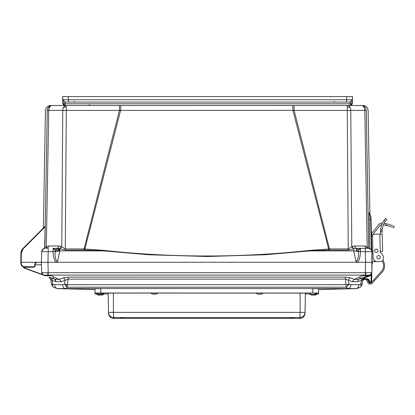 <?xml version="1.0" encoding="UTF-8"?>
<svg xmlns="http://www.w3.org/2000/svg" width="415" height="415" viewBox="0 0 415 415"><rect width="100%" height="100%" fill="white"/><g stroke="black" fill="none" stroke-linecap="round" stroke-linejoin="round"><path stroke-width="0.62" d="M294.105 105.498L294.105 110.411L347.256 110.411L347.256 105.498A4.996 3.533 90 0 1 350.125 107.578A4.996 3.533 90 0 1 350.789 110.411L366.284 110.359C368.717 110.426 368.717 110.426 366.284 110.359L368.676 248.32L366.269 110.411A4.996 4.996 0 0 0 361.273 105.498L361.294 105.498A4.996 4.996 90 0 1 366.284 110.359L368.686 248.32L366.284 110.359M52.259 105.498L52.259 105.498A4.996 4.996 -90 0 0 47.263 110.359L47.263 110.359C44.83 110.426 44.83 110.426 47.263 110.359L44.867 248.32L47.279 110.411A4.996 4.996 0 0 1 52.28 105.498A4.996 3.533 90 0 0 49.411 107.578A4.996 3.533 90 0 0 48.747 110.411L62.758 110.411A4.996 3.533 -90 0 1 63.422 107.578A4.996 3.533 -90 0 1 66.291 105.498L66.291 110.411L119.442 110.411L119.442 105.498M60.097 248.756L61.773 246.738L62.758 110.411L66.291 110.411L65.29 248.948L84.053 248.948L119.442 110.411L292.912 110.354L292.7 105.498L120.848 105.498L120.641 110.354L84.883 248.984L84.053 248.948L84.053 250.063L65.29 250.063L57.524 248.31L59.2 245.986L61.493 246.588L65.29 248.948L65.29 250.063M54.578 249.244L55.257 251.537L59.822 250.904L57.488 261.886C55.387 259.505 54.645 256.055 55.257 251.537L53.089 251.64L53.089 248.31L54.578 249.244A3.419 1.919 146.1 0 0 53.089 249.565M44.032 248.481L43.492 248.71M43.035 249L41.676 251.64L53.089 251.64C53.276 256.978 54.339 260.516 56.274 262.254L57.488 261.886M366.263 248.31L356.023 248.31L348.258 250.063L329.494 250.063L329.494 248.948L328.664 248.984L292.912 110.354L294.105 110.411L329.494 248.948L348.258 248.948L352.055 246.588L354.348 245.986L364.593 245.986L366.258 248.31L365.304 248.31L368.458 248.31L371.103 249.565L371.876 251.64L370.963 216.874L370.543 215.836L371.352 249.908M329.494 250.063L328.737 250.074L328.664 248.984L309.844 250.385L309.906 250.904L353.73 250.904L358.29 251.537L358.757 249.607L360.459 248.31L360.459 251.64C360.241 257.093 359.177 260.63 357.274 262.254L21.144 262.254L21.305 253.129L23.116 248.865L45.168 226.808L45.173 226.258L22.835 248.595L23.116 248.865M354.348 245.986L356.023 248.31L365.304 248.31L365.304 251.64L358.29 251.537C358.902 256.06 358.161 259.51 356.065 261.886L357.274 262.254L365.579 262.254L41.396 262.254L41.63 253.311M356.677 248.31L356.677 251.267M347.256 105.498L361.294 105.498A4.996 3.533 -90 0 1 363.748 106.935A4.996 2.521 -35.7 0 1 365.33 107.578M52.28 105.498L66.291 105.498M348.258 250.063L347.256 110.411L350.789 110.411L351.775 246.738L353.45 248.756M309.844 250.385C241.131 257.86 172.417 257.86 103.703 250.385L84.883 248.984L84.81 250.074L84.053 250.063M46.646 246.588L46.433 248.31L46.646 246.588L46.366 246.738L48.96 245.986L59.2 245.986M49.411 107.578L48.773 106.935A4.996 4.996 0 0 0 47.279 110.411L48.747 110.411L46.283 248.31M43.933 227.498L43.928 227.192M43.393 227.83L45.443 110.411C45.775 107.423 47.44 105.784 50.438 105.498M44.649 248.341L45.168 226.808M367.27 248.31L366.901 246.588L367.182 246.738L366.901 246.588L367.114 248.31M369.184 217.543L369.168 216.464M369.158 215.349L369.158 215.079M369.153 214.389L369.153 213.829M370.605 215.914L369.2 212.527L369.807 248.59M364.593 245.986L366.901 246.588M328.737 250.074L309.906 250.904L264.853 254.758L207.126 256.506L149.047 254.779L103.641 250.904L103.703 250.385M61.493 246.588L59.822 248.668L59.822 250.904L103.641 250.904L84.81 250.074M45.147 248.31L46.366 246.738M44.618 262.254L47.969 262.254L48.249 248.31L47.289 248.31L48.96 245.986M43.891 227.223L43.663 227.768L43.891 227.223M369.2 212.527A4.996 4.996 -49.5 0 0 370.543 215.836L370.963 216.77M369.454 212.76A4.996 4.996 134.5 0 0 369.495 213.31L370.6 215.847A4.996 4.996 134.5 0 1 369.931 214.788L368.11 110.411C367.773 107.423 366.108 105.784 363.115 105.498M363.748 106.935A4.996 3.533 -90 0 1 364.806 110.411L367.182 246.738L368.401 248.31M356.065 261.886L353.73 250.904L353.73 248.668L352.055 246.588M57.524 248.31L53.089 248.31M24.143 262.254L30.508 262.254M34.424 262.254L36.925 262.254L34.948 263.8L34.772 265.782L33.594 266.861L23.676 266.632M23.582 266.596L22.96 266.285M22.913 266.254L21.896 265.304M21.782 265.138L21.487 264.599M21.414 264.417L21.144 262.254L20.755 262.425M370.886 274.689L371.882 272.697L372.146 261.99L372.151 262.254L365.579 262.254L365.304 251.64L371.876 251.64L371.456 235.627L371.492 234.859L371.461 235.912L372.514 235.881A1.577 1.577 0 0 1 374.05 234.262L379.834 234.112L380.306 252.087L381.032 251.324L382.651 251.282L382.199 233.941L379.834 234.112M20.755 262.477L20.911 253.129L21.305 253.129L20.911 253.129L22.835 248.595L20.978 252.299L21.43 250.676L20.978 252.299M21.258 251.122L22.088 249.488M22.28 249.223L22.835 248.595L22.28 249.223L22.835 248.595L20.911 253.129M36.401 262.342L31.296 262.254M370.963 216.812L370.6 215.847L370.963 216.874M371.036 219.566L369.22 219.478M367.088 248.31L367.763 248.31M45.09 248.31C43.072 248.518 41.931 249.628 41.676 251.64C41.92 249.612 43.056 248.502 45.09 248.31L42.703 249.28L41.676 251.64L41.443 260.49M22.363 266.342L24.973 267.25L24.973 266.861C22.685 266.643 21.414 265.398 21.16 263.115L20.766 263.115L21.772 265.771L20.766 263.115C21.456 265.994 22.856 267.374 24.973 267.25L24.942 267.25M24.08 267.151L23.743 267.063M36.925 262.254L35.353 263.691L36.925 262.254L35.353 263.691L36.925 262.254L35.353 263.691L36.925 262.254L35.353 263.691L35.498 263.157M35.882 262.643L36.349 262.358M35.503 263.146L35.856 262.669L35.503 263.146M35.021 266.342L35.353 263.691L36.919 262.254L35.861 262.664L36.868 262.254M41.412 261.704L41.386 262.617M370.258 262.254L372.151 262.254L371.876 251.64L371.103 249.565A3.419 1.582 140.7 0 0 371.093 249.555M371.902 252.6L371.882 272.697L371.285 275.358L364.91 277.827L363.374 279.176L363.416 279.575L363.929 279.378L363.416 279.575L364.23 278.833L364.23 279.347L363.545 279.502M372.141 261.73L372.151 262.218M41.427 274.382L24.454 268.168L21.772 265.771L20.766 263.115C21.046 265.631 22.452 267.011 24.973 267.25L33.594 267.25L34.808 266.679M36.37 262.353L34.948 263.8L35.353 263.691L34.948 263.8L35.353 263.691L35.254 264.801L40.701 264.801L41.484 264.033M368.458 248.31C370.491 248.502 371.632 249.612 371.876 251.64C371.632 249.612 370.491 248.502 368.458 248.31L371.103 249.565M35.254 264.801L35.353 263.691L35.254 264.801L35.353 263.691L34.948 263.8L35.353 263.691L35.254 264.801L35.353 263.691L34.948 263.8M34.772 265.782L35.166 265.808L33.594 267.25L33.594 266.861L33.594 267.25M58.515 248.393L58.525 251.044L58.515 248.393M360.661 286.931L361.968 284.669L360.874 284.083L358.897 284.721L350.908 284.721C350.696 287.04 349.772 288.321 348.123 288.56L356.122 288.56C357.766 288.321 358.695 287.04 358.897 284.721M361.086 285.94L361.086 285.94A3.948 2.615 9.1 0 0 361.968 284.659L360.376 287.196L361.086 285.94L360.874 284.083L361.543 280.286L362.949 279.119L362.731 280.343L362.949 279.108L362.731 280.343M350.908 284.721L348.958 284.083L346.172 284.669L67.38 284.669L67.375 287.196L65.425 288.56L348.123 288.56L346.172 287.196L345.399 277.106L68.153 277.106L63.262 277.884A2.63 1.81 -110.3 0 1 65.119 280.286L64.59 284.083L62.639 284.721L54.65 284.721C54.858 287.04 55.781 288.321 57.426 288.56L65.425 288.56C63.78 288.321 62.852 287.04 62.639 284.721M345.399 277.106L350.291 277.884A2.63 1.81 110.3 0 0 348.429 280.286L348.958 284.083L347.77 285.997L346.172 287.196L67.375 287.196L65.731 285.94L64.59 284.083L67.38 284.669L68.153 279.119L61.285 281.697L55.89 281.697L54.93 279.295L59.428 279.295L61.285 281.697M51.834 284.415L51.579 284.669L53.172 287.196L51.585 284.685L53.177 287.211L52.472 285.997L52.679 284.083L51.849 284.41A3.948 3.605 62.1 0 0 52.472 285.997M365.579 275.804L368.214 275.804L370.139 275.104L365.579 275.104L365.579 275.804L364.002 275.7C361.366 275.747 359.852 276.297 359.463 277.345L359.686 277.806M68.153 277.106L68.153 279.119L345.399 279.119L352.262 281.697L354.12 279.295L358.617 279.295L368.499 275.7M53.934 277.734L54.085 277.339C53.701 276.302 52.186 275.752 49.551 275.7L47.969 275.804L47.969 275.104L43.399 275.098L45.334 275.804L43.409 275.104L41.687 272.707L42.423 274.471L25.165 268.189L22.768 266.627M63.262 277.884L59.428 279.295L54.085 277.339C53.81 278.315 52.311 278.32 49.587 277.35L54.93 279.295L55.75 280.141M52.077 278.04L53.343 278.04M367.82 262.254L367.228 262.254M357.668 288.394L358.306 288.223M362.7 280.545L361.963 284.685L360.37 287.211L356.122 288.56M57.426 288.56L53.172 287.196M352.262 281.697L357.657 281.697L361.543 280.286L364.64 277.106L364.91 277.827M363.478 277.946L362.679 280.649L363.504 277.905M358.617 279.295L357.657 281.697M362.502 277.884A2.63 1.79 -110 0 0 361.543 280.286M54.65 284.721L52.679 284.083L52.005 280.286A2.63 1.79 110 0 0 51.045 277.884M55.89 281.697L52.005 280.286L50.604 279.119L51.579 284.669M55.735 279.539L54.93 279.295M50.111 277.988L50.604 279.119L48.913 277.106L50.257 277.594M363.426 279.57L363.109 279.814M362.928 280.037L364.23 279.347L363.685 279.445L364.23 279.347L363.825 278.875M362.736 280.431L364.23 279.347L363.322 279.637L362.684 280.628M363.301 279.653L362.969 279.975M362.679 280.649L363.685 279.445L362.902 280.073M363.685 279.445L367.872 279.347L368.925 280.374L368.966 281.998L368.925 280.353L369.449 280.374L369.49 281.998L370.849 282.252L371.285 275.358L371.809 275.358L371.638 281.998L371.814 275.295M364.002 277.339L363.96 277.35C361.237 278.32 359.738 278.315 359.463 277.345L354.12 279.295L350.291 277.884M371.856 273.516L371.809 275.358L371.882 272.697L370.149 275.098L367.14 276.193M24.454 268.168L21.772 265.771L24.454 268.168L21.772 265.771L24.454 268.168L28.739 269.766M47.969 275.804L45.048 275.7M50.604 279.119L50.002 277.863M361.532 278.029L362.254 277.884M363.929 279.378L363.416 279.575M21.274 265.05L25.076 268.432L43.264 275.046M21.772 265.776L20.766 263.115L21.772 265.771M42.906 274.86L42.48 274.528M371.757 273.428L371.534 273.931L371.757 273.428M370.74 274.792L371.882 272.697L370.149 275.098L371.882 272.697A2.63 2.63 0 0 1 371.674 273.656A2.63 2.63 0 0 0 371.882 272.697L371.882 272.697C371.254 274.372 370.673 275.176 370.139 275.104L371.866 272.707L365.76 272.707L365.579 275.104L365.309 275.098L365.309 272.697L47.787 272.707L47.969 275.104L365.309 275.098M365.76 272.707L365.309 272.697L365.579 262.254L372.151 262.254L372.691 263.437M47.787 272.707L41.687 272.707L43.399 275.098A2.63 2.63 0 0 1 41.671 272.697L43.399 275.098A2.63 2.63 0 0 1 41.671 272.697L41.396 262.254L43.295 262.254M371.882 272.697L371.866 273.22M364.23 278.833L367.872 278.833L369.449 280.374M41.941 272.738L43.596 272.769M46.241 272.738L47.02 272.722M43.409 275.104C43.845 274.865 43.124 276.172 41.671 272.697L43.399 275.098M369.329 262.254L370.201 262.254M43.347 262.254L44.218 262.254M371.285 275.358L371.809 275.358M371.638 281.998L370.849 282.765L371.638 281.998L370.849 282.765L371.638 281.998L371.109 281.998L371.638 281.998M369.48 282.719L369.755 282.765L369.755 282.252L369.755 282.765L368.966 281.998L369.49 281.998L369.755 282.765L368.966 281.998L369.755 282.765L370.849 282.765L369.547 282.74M368.909 280.239L368.759 279.835L368.909 280.239M368.416 279.497L368.038 279.362M367.986 279.352L368.359 278.911L367.872 279.347L368.359 278.911L368.479 279.539M358.57 262.254L359.032 262.254M383.953 262.441L383.076 260.241L383.953 262.441A9.208 9.208 0 0 1 382.262 271.996L372.193 283.238A2.63 2.63 0 0 1 367.877 282.651L366.476 279.819L367.42 279.352L368.821 282.184A1.577 1.577 0 0 0 371.409 282.532L381.478 271.296A8.155 8.155 0 0 0 382.978 262.835L382.277 261.077M382.168 232.737L382.189 229.843A17.145 17.145 0 0 1 385.312 221.294L386.816 219.457L385.312 221.294L386.816 219.457L385.67 218.373L384.155 220.199L385.312 221.294M381.857 253.861L380.539 252.611A0.742 0.742 0 0 1 380.306 252.087A0.742 0.742 0 0 0 380.539 252.611L381.857 253.861A4.736 4.736 0 0 1 383.336 257.175L383.382 259.012A2.365 2.365 0 0 1 381.079 261.44L377.396 261.538A4.207 4.207 0 0 1 373.08 257.44L372.514 235.881M381.551 225.205L381.312 225.957L381.551 225.205M380.425 234.096L380.607 229.884A18.722 18.722 0 0 1 384.155 220.199M382.827 226.403L383.066 225.651M383.336 257.175L383.382 259.012M381.079 261.44L377.396 261.538M389.462 226.268L388.087 225.822M386.417 225.366L384.778 225.008M392.066 225.584L390.951 225.132M384.897 223.426L384.088 223.286A34.455 34.455 0 0 1 386.936 223.867L386.588 223.784M382.438 223.057L382.314 223.042A34.455 34.455 0 0 1 382.438 223.057L382.314 223.042A3.948 3.948 0 0 0 378.802 224.51L372.54 232.384L378.802 224.51M380.036 225.49A2.365 2.365 0 0 1 381.769 224.603A2.365 2.365 0 0 0 380.036 225.49L373.775 233.365A3.419 3.419 0 0 0 373.158 234.568M386.936 223.867C396.434 227.228 396.434 227.228 386.936 223.867L384.088 223.286L386.936 223.867L386.199 225.314C395.723 228.613 395.723 228.613 386.199 225.314A32.878 32.878 0 0 0 385.608 225.179M387.47 225.641L383.398 224.774L389.047 226.123M390.323 226.585L391.444 227.031M392.367 227.441L392.699 227.596M391.402 227.015L390.23 226.543L391.402 227.015M389.628 226.325L388.959 226.097L389.628 226.325M387.081 223.903L388.393 224.266M389.81 224.717L391.086 225.184M392.185 225.636L393.01 226.004M391.947 225.532L394.162 226.559M394.115 226.533L393.736 226.346M393.389 226.18L393.062 226.025M389.794 224.712L391.9 225.516M381.478 271.296A8.155 8.155 0 0 0 382.978 262.835M377.915 250.146A1.712 1.712 0 0 0 375.487 249.291A1.712 1.712 0 0 0 374.958 251.806A1.712 1.712 0 0 0 377.52 252.004M382.262 271.996L372.193 283.238M374.615 250.826A1.712 1.712 0 0 1 376.281 249.073A1.712 1.712 0 0 1 378.034 250.733A1.712 1.712 0 0 1 376.369 252.486A1.712 1.712 0 0 1 374.615 250.826M376.893 257.341A1.712 1.712 0 0 1 378.558 255.588A1.712 1.712 0 0 1 380.311 257.253A1.712 1.712 0 0 1 378.646 259.007A1.712 1.712 0 0 1 376.893 257.341M383.175 221.688L383.59 221.013M382.137 231.684L382.137 231.42L380.555 231.461L380.591 232.779M384.498 222.549L384.913 221.875L384.498 222.549M380.539 252.611A0.742 0.742 0 0 1 380.306 252.087M372.971 253.233L372.011 253.259L371.907 252.911M390.37 226.6L388.009 225.796M389.877 224.743L389.13 224.489M372.888 234.823L371.492 234.859A4.996 4.996 0 0 1 372.54 232.384M371.492 234.859L371.456 235.627M372.136 261.678L374.506 261.616L374.475 260.464M378.713 261.502L374.506 261.616M386.199 225.314A32.878 32.878 0 0 0 383.398 224.774M389.223 226.185L390.245 226.554M389.052 224.468L389.784 224.707M381.587 223.031L382.314 223.042M350.006 105.498L352.371 103.195L352.242 103.911L352.413 101.727L352.371 103.195L350.006 105.498L350.032 103.792L65.098 103.792L65.119 105.498L350.006 105.498C351.406 105.358 352.195 104.59 352.371 103.195L350.006 105.498L352.371 103.195L352.548 96.56L352.397 102.256L350.032 103.792L350.094 102.08L352.185 100.829L350.094 102.08L346.675 102.08L350.094 102.08L352.46 99.776L352.185 100.829M63.163 104.466L65.119 105.498L62.753 103.164M62.665 99.802L62.707 101.385M62.753 103.195L65.119 105.498L63.915 105.171L65.119 105.498C63.578 105.151 62.79 104.383 62.753 103.195L62.717 101.8L62.753 103.195L62.732 102.256L65.098 103.792L65.031 102.08L62.935 100.809L62.582 96.56L62.665 99.787L68.449 99.776L68.449 102.08L346.675 102.08L346.675 99.776L352.46 99.776L350.094 102.08M77.527 105.498L76.739 105.498M78.731 105.498L78.212 105.498M94.828 105.498L94.345 105.498M93.541 105.498L92.638 105.498M320.961 105.498L320.442 105.498M337.058 105.498L336.575 105.498M62.898 103.947L63.044 104.264L62.898 103.947M63.293 104.637L63.734 105.052L63.293 104.637M62.67 99.974L65.031 102.08L68.449 102.08L65.031 102.08L62.665 99.776L62.732 102.256L62.665 99.756M352.548 96.56L352.46 99.787L352.548 96.56L346.764 96.56L346.675 99.776L68.449 99.776L68.366 96.56L346.541 96.56M62.582 96.56L68.589 96.56M368.93 262.254L365.579 262.254M290.573 317.916L293.203 317.916L293.203 317.605L120.345 317.605L120.345 318.44L113.772 318.44C110.639 318.123 108.886 316.401 108.512 313.273L108.175 293.986L103.703 293.986M293.203 317.605L293.203 318.44L299.78 318.44L299.78 317.563C302.929 317.262 304.683 315.54 305.035 312.396L305.373 293.104L305.373 293.986L309.849 293.986M96.809 293.986L94.999 293.986L94.999 288.69L100.783 288.658L100.783 292.995L318.554 293.032L318.554 288.69L312.765 288.658L312.765 292.995M318.554 293.032L318.554 293.986L316.738 293.986M94.999 293.032L100.783 292.995M108.175 293.986L108.175 293.104L150.728 293.073M157.617 293.073L255.931 293.073M262.82 293.073L305.373 293.104M113.772 318.44L113.409 312.365L300.144 312.365L299.78 317.563L113.772 317.563C110.556 317.216 108.803 315.493 108.512 312.396L113.409 312.365L113.409 293.073M290.573 318.44L122.975 318.44L122.975 317.62L290.573 317.62L290.573 318.44M122.975 317.916L120.345 317.916L120.345 317.605M300.144 293.073L300.144 312.365L305.035 312.396L305.035 313.273L305.373 293.986M305.035 313.273C304.662 316.401 302.909 318.123 299.78 318.44M99.574 294.998L101.177 294.998L99.574 294.998M99.6 294.385L101.177 294.391L99.6 294.385M103.703 293.472L96.809 293.338L103.703 293.472C103.677 294.271 102.069 294.577 98.869 294.401L101.639 294.385L98.879 294.401C97.707 294.443 97.022 294.136 96.809 293.472M153.576 294.074L155.096 294.079L153.576 294.074M157.617 293.161L150.728 293.026L157.617 293.161C157.109 294.027 155.454 294.339 152.653 294.085L150.728 293.161M258.887 294.074L260.298 294.079L258.887 294.074M262.82 293.161L255.931 293.026L262.82 293.161C262.882 293.981 261.17 294.292 257.689 294.085L255.931 293.161M312.941 294.385L314.212 294.391L312.941 294.385M314.612 293.488L316.738 293.472C316.635 294.313 314.871 294.624 311.442 294.396L309.849 293.472M313.086 294.992L314.212 294.998L313.086 294.992M94.999 293.862L94.999 289.525L57.322 288.632M360.459 249.28L360.459 249.28A3.419 2.449 180 0 0 358.757 249.607M347.682 284.41L347.682 284.41A3.948 1.416 78.2 0 1 347.77 285.997M65.731 285.94L65.731 285.94A3.948 0.467 -41.9 0 0 67.318 284.659M347.256 106.935A4.996 3.564 0 0 1 350.125 107.578M66.291 106.935A4.996 3.564 180 0 0 63.422 107.578M356.724 251.272L356.693 248.31M34.232 266.674L34.611 266.29M59.35 248.554L59.314 250.956L59.35 248.554M55.74 248.31L55.709 251.454M357.839 251.454L357.808 248.31M56.855 248.31L56.829 251.272M58.282 248.362L58.292 251.07L58.282 248.362M356.444 251.231L356.444 248.31M57.104 248.31L57.104 251.231M47.969 262.254L48.244 275.098M370.149 275.098L370.419 275.819L370.149 275.098M370.849 282.252L370.849 282.765L370.849 282.252M367.872 278.833L367.872 279.347M371.882 251.884L372.935 251.858L371.882 251.884M380.607 229.884L382.189 229.843M372.903 250.681L371.85 250.712M334.137 101.312L334.137 102.08M74.415 101.312L74.415 102.08M108.512 313.273L108.175 293.104M101.576 294.992L98.936 295.008L101.576 294.992M155.677 294.074L152.668 294.085L155.677 294.074M261.045 294.074L257.705 294.085L261.045 294.074M315.115 294.385L311.468 294.396L315.115 294.385M315.218 294.998L311.369 295.003L315.218 294.998M293.203 318.315L290.573 318.315L293.203 318.315M122.975 318.315L120.345 318.315L122.975 318.315M330.662 105.498L331.461 105.498M67.635 105.498L67.93 105.498M68.133 105.498L68.47 105.498M43.891 227.275L43.663 227.768M44.405 226.782L44.182 227.249M370.232 215.338L369.988 214.908M356.023 248.31L360.459 248.31M372.027 257.336L371.876 251.64M59.122 248.502L59.08 250.982M56.876 248.31L56.876 251.267M318.554 289.525L356.226 288.632M356.049 288.632L360.453 287.154M53.099 287.154L57.498 288.632M363.307 277.588L362.554 277.863M369.35 282.656L369.755 282.765M394.25 226.6L393.534 228.006M351.832 104.637L352.086 104.264M352.226 103.947L352.371 103.273M352.418 101.457L352.439 100.741M78.181 105.498L78.829 105.498M92.675 105.498L93.546 105.498M94.304 105.498L94.895 105.498M320.406 105.498L321.06 105.498M336.534 105.498L337.125 105.498M352.397 102.256L352.46 99.756M65.031 102.08L62.935 100.809M89.324 104.73L90.112 105.498M331.014 96.835L331.004 96.56M103.703 294.079C103.636 294.878 102.043 295.19 98.926 295.008C97.696 295.055 96.991 294.743 96.809 294.079M316.738 294.079C317.361 295.044 313.61 295.143 311.317 295.003L309.849 294.079"/></g></svg>
